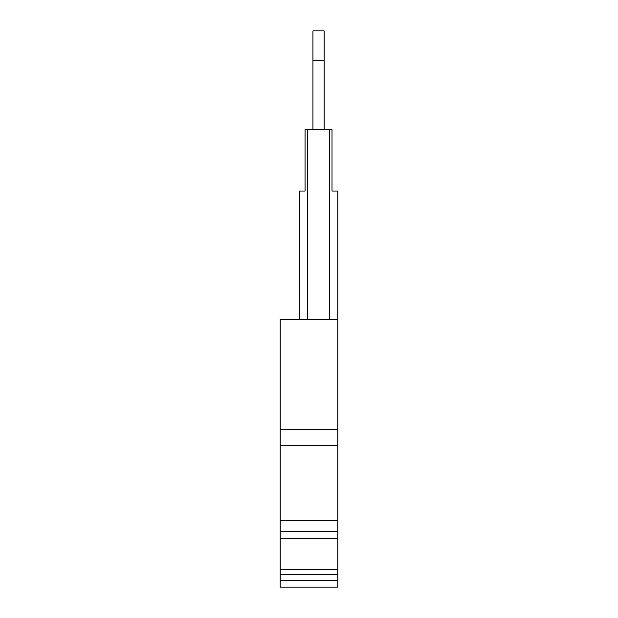 <?xml version="1.0" encoding="UTF-8"?>
<svg xmlns="http://www.w3.org/2000/svg" width="618" height="618" viewBox="0 0 618 618"><rect width="100%" height="100%" fill="white"/><g stroke="black" fill="none" stroke-linecap="round" stroke-linejoin="round"><path stroke-width="0.93" d="M337.822 531.318L280.178 531.318L280.178 587.1L337.822 587.1L337.822 191.039L332.013 191.039L332.013 129.68L307.37 129.68L307.37 319.344M329.688 129.68L329.688 319.344M307.37 129.68L305.053 129.68L305.053 191.039L299.467 191.039L299.236 319.344M337.822 319.344L280.178 319.344L280.178 429.34L337.822 429.34M280.178 531.318L280.178 445.493L337.822 445.493M280.178 445.493L280.178 429.34M280.178 520.449L337.822 520.449M280.178 580.217L337.822 580.217M280.178 574.725L337.822 574.725M280.178 569.479L337.822 569.479M280.178 538.193L337.822 538.193M312.947 129.68L312.947 30.9L324.11 30.9L324.11 129.68M312.947 60.626L324.11 60.626"/></g></svg>
